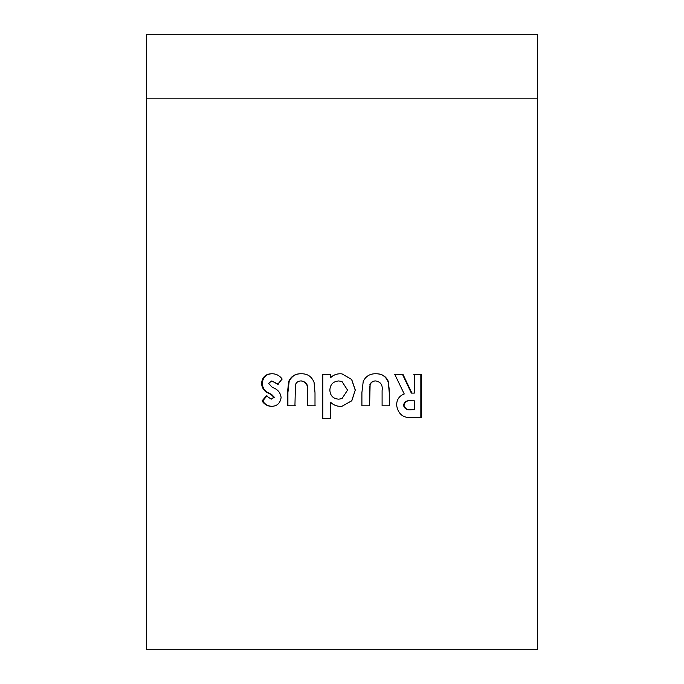 <?xml version="1.0" encoding="UTF-8"?>
<svg xmlns="http://www.w3.org/2000/svg" width="684" height="684" viewBox="0 0 684 684"><rect width="100%" height="100%" fill="white"/><g stroke="black" fill="none" stroke-linecap="round" stroke-linejoin="round"><path stroke-width="1.03" d="M161.578 649.8L251.789 649.8L161.578 649.8M537.504 98.829L537.504 34.2L146.496 34.2L146.496 649.8L537.504 649.8L537.504 98.829L146.496 98.829M251.618 649.8L258.407 649.8M308.373 649.8L315.871 649.8M522.422 649.8L537.504 649.8M414.359 374.319L414.359 393.095L411.905 393.095L402.953 374.319L394.736 374.319L404.235 393.975C399.234 395.874 396.694 399.601 396.6 405.167C398.139 414.513 403.663 418.591 413.162 417.402L421.498 417.402L421.498 374.319L414.359 374.319M388.743 382.467C386.52 376.542 382.236 373.644 375.892 373.763C370.053 373.618 365.829 376.157 363.23 381.373L361.904 392.573L361.904 405.8L369.582 405.8L370.121 384.639C371.224 382.151 373.131 380.92 375.858 380.945C380.791 381.886 382.878 385.135 382.099 390.692L382.099 405.8L389.658 405.8L389.658 392.796L388.35 382.467C386.152 376.542 381.903 373.644 375.61 373.763M340.384 406.347L342 406.27L351.815 400.773L355.287 390L351.67 379.415L342 373.874L340.187 373.772C336.417 373.806 333.159 375.131 330.415 377.756L330.415 374.319L322.686 374.319L322.686 418.497L330.406 418.497L330.406 402.132C333.159 404.894 336.485 406.305 340.384 406.347C336.528 406.305 333.228 404.894 330.509 402.132L330.406 402.132M314.076 382.467C311.793 376.533 307.492 373.635 301.157 373.763C295.368 373.609 291.23 376.14 288.725 381.364L287.451 392.565L287.451 405.792L294.932 405.792L295.445 384.639C296.531 382.142 298.421 380.911 301.131 380.945C306.056 381.877 308.133 385.126 307.355 390.684L307.347 405.792L314.999 405.8L315.008 392.796L314.076 382.467M281.107 397.532C280.534 393.086 278.217 389.948 274.147 388.136L271.745 386.836L268.65 383.365L271.779 380.937L277.721 384.254L282.167 379.047C279.534 375.516 276.114 373.746 271.907 373.755C265.768 373.806 262.314 377.004 261.527 383.356C261.929 388.144 264.298 391.436 268.632 393.24L271.232 394.659L273.797 397.242L271.232 399.165L266.375 395.848L262.04 400.927C264.357 404.415 267.512 406.219 271.522 406.339C277.08 406.176 280.269 403.244 281.107 397.532M278.251 384.254L271.779 380.937M272.488 373.755C266.401 373.806 262.972 377.004 262.194 383.356L261.527 383.356M262.194 383.356C262.588 388.144 264.939 391.436 269.239 393.24L271.822 394.659L274.361 397.242L273.797 397.242M274.361 397.242L271.232 399.165M267.008 395.848L262.699 400.927L262.04 400.927M262.699 400.927C264.999 404.415 268.128 406.219 272.104 406.339M301.499 373.763C295.762 373.609 291.649 376.14 289.17 381.364L287.904 392.565L287.904 405.792L287.451 405.792M289.17 381.364L288.725 381.364M287.904 405.792L295.326 405.792M307.347 405.792L307.646 390.684C308.416 385.126 306.355 381.877 301.464 380.945L301.131 380.945M307.629 405.792L315.221 405.8M340.204 373.772C336.46 373.806 333.228 375.131 330.509 377.756L330.415 377.756M322.848 374.319L322.848 418.497M342 406.27L351.73 400.773L355.287 390M355.176 390L351.593 379.415L342 373.874M342 381.527L338.751 380.945C333.134 381.424 330.175 384.493 329.859 390.145C330.21 395.745 333.176 398.746 338.751 399.174L342 398.618L347.54 390.119L342 381.527L338.751 380.945M338.751 399.174L342 398.618M369.36 405.8L369.36 390.427L370.121 384.639M369.89 384.639C370.976 382.151 372.874 380.92 375.576 380.945L375.858 380.945M389.264 405.8L389.264 392.796L388.35 382.467M413.76 393.095L411.332 393.095L402.457 374.319M411.332 393.095L411.905 393.095M420.84 417.402L420.84 374.319L421.498 374.319M420.84 374.319L413.76 374.319M411.546 400.833C407.484 400.149 404.962 401.628 403.97 405.27C405.159 408.955 407.801 410.417 411.896 409.673L414.359 409.673L414.359 400.833L410.964 400.833C406.946 400.149 404.441 401.628 403.457 405.27C404.637 408.955 407.254 410.417 411.315 409.673L413.76 409.673M403.457 405.27L403.97 405.27M269.239 393.24L268.632 393.24M271.822 394.659L271.232 394.659M287.904 392.565L287.451 392.565M411.315 409.673L411.896 409.673"/></g></svg>
